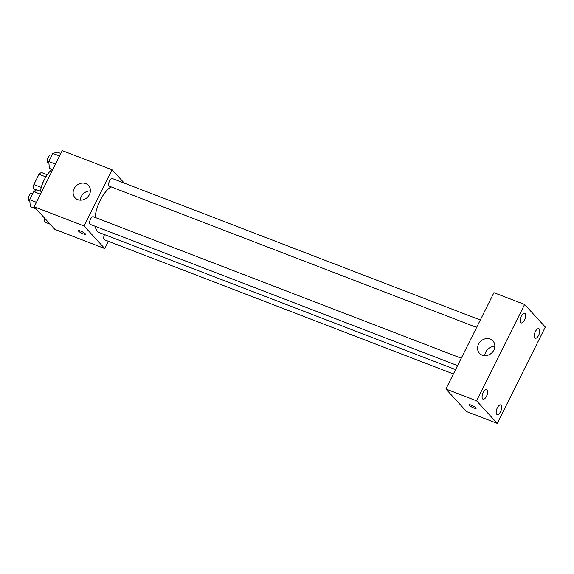 <?xml version="1.0" encoding="UTF-8"?>
<svg xmlns="http://www.w3.org/2000/svg" width="574" height="574" viewBox="0 0 574 574"><rect width="100%" height="100%" fill="white"/><g stroke="black" fill="none" stroke-linecap="round" stroke-linejoin="round"><path stroke-width="0.86" d="M41.263 187.397L33.873 184.555L39.01 174.259A10.856 4.764 111 0 1 41.507 172.537L47.233 174.74M35.775 191.07L33.5 188.595A10.856 4.764 111 0 1 33.873 184.555M38.236 190.41L33.5 188.595M41.4 186.952A11.423 5.015 -69 0 1 43.775 180.767M45.841 176.885L39.01 174.259M52.141 169.452A20.564 9.019 111 0 0 40.352 191.128M108.364 241.295L104.741 248.549L54.903 229.392L34.21 206.812L62.229 150.61L112.066 169.775L124.307 183.128M95.141 226.271A25.134 11.028 111 0 0 97.393 231.243A25.134 11.028 111 0 0 99.381 232.628L455.591 369.577M111.083 186.859A25.134 11.028 111 0 0 94.99 217.395M104.741 248.549L84.041 225.977L112.066 169.775M480.309 320.005L112.368 178.536A4.111 1.801 111 0 0 109.376 181.319A4.111 1.801 111 0 0 109.089 185.99A4.111 1.801 111 0 0 109.419 186.22L476.621 327.402M104.533 234.601A4.111 1.801 111 0 0 104.109 239.559A4.111 1.801 111 0 0 104.439 239.788L453.403 373.961M457.564 365.616L90.362 224.434A4.111 1.801 -69 0 1 90.154 219.95A4.111 1.801 -69 0 1 93.318 216.757L461.252 358.219M84.041 225.977L34.21 206.812M77.755 199.637A9.141 8.029 137.5 0 1 75.022 197.786A9.141 8.029 137.5 0 1 76.335 185.696A9.141 8.029 137.5 0 1 88.496 185.431A9.141 8.029 137.5 0 1 88.446 196.136A9.141 8.029 137.5 0 1 77.755 199.637M85.289 233.762A3.996 0.768 26.5 0 1 85.512 234.257A3.996 0.768 26.5 0 1 81.594 233.159A3.996 0.768 26.5 0 1 78.358 230.691A3.996 0.768 26.5 0 1 81.443 231.394A3.996 0.768 26.5 0 1 85.289 233.762M85.512 234.257A3.996 0.768 26.5 0 1 81.594 233.159A3.996 0.768 26.5 0 1 78.358 230.691M80.324 200.154A9.141 8.029 137.5 0 1 90.398 190.92M466.597 411.594L445.898 389.021L493.934 292.675L524.6 304.464L545.3 327.044L497.263 423.39L466.597 411.594M497.263 423.39L476.564 400.81L445.898 389.021M475.896 407.863A3.996 0.768 26.5 0 1 476.119 408.358A3.996 0.768 26.5 0 1 472.194 407.26A3.996 0.768 26.5 0 1 468.958 404.785A3.996 0.768 26.5 0 1 472.05 405.495A3.996 0.768 26.5 0 1 475.896 407.863M476.564 400.81L524.6 304.464M493.877 350.061A9.141 8.029 137.5 0 1 479.469 353.29A9.141 8.029 137.5 0 1 480.782 341.193A9.141 8.029 137.5 0 1 492.944 340.934A9.141 8.029 137.5 0 1 493.877 350.061M521.249 316.303A5.137 2.253 111 0 0 520.661 322.624A5.137 2.253 111 0 0 521.063 322.911A5.137 2.253 111 0 0 525.016 318.922A5.137 2.253 111 0 0 524.751 313.318A5.137 2.253 111 0 0 521.249 316.303M483.222 392.573A5.137 2.253 111 0 0 482.634 398.901A5.137 2.253 111 0 0 483.035 399.181A5.137 2.253 111 0 0 486.982 395.199A5.137 2.253 111 0 0 486.723 389.595A5.137 2.253 111 0 0 483.222 392.573M497.292 407.927A5.137 2.253 111 0 0 496.704 414.249A5.137 2.253 111 0 0 497.113 414.536A5.137 2.253 111 0 0 501.059 410.546A5.137 2.253 111 0 0 500.801 404.943A5.137 2.253 111 0 0 497.292 407.927M535.32 331.657A5.137 2.253 111 0 0 534.738 337.978A5.137 2.253 111 0 0 535.14 338.258A5.137 2.253 111 0 0 539.086 334.276A5.137 2.253 111 0 0 538.828 328.672A5.137 2.253 111 0 0 535.32 331.657M484.772 355.658A9.141 8.029 137.5 0 1 494.845 346.423M476.119 408.358A3.996 0.768 26.5 0 1 472.201 407.253A3.996 0.768 26.5 0 1 468.958 404.785M36.033 208.807L30.293 206.597L29.726 199.716L33.773 191.608L38.379 190.374L41.759 191.673M36.456 202.306L29.726 199.716M40.496 194.191L33.773 191.608M32.826 193.503L31.979 193.173A4.111 1.801 111 0 0 28.987 195.956A4.111 1.801 111 0 0 28.7 200.627A4.111 1.801 111 0 0 29.023 200.85L29.841 201.165M52.722 169.682L49.342 168.383L48.783 161.502L52.822 153.394L57.436 152.16L60.808 153.459M55.506 164.092L48.783 161.502M59.553 155.977L52.822 153.394M51.882 155.281L51.029 154.958A4.111 1.801 111 0 0 48.037 157.742A4.111 1.801 111 0 0 47.757 162.406A4.111 1.801 111 0 0 48.08 162.636L48.898 162.951M50.11 224.161L44.363 221.951L43.997 217.496"/></g></svg>
